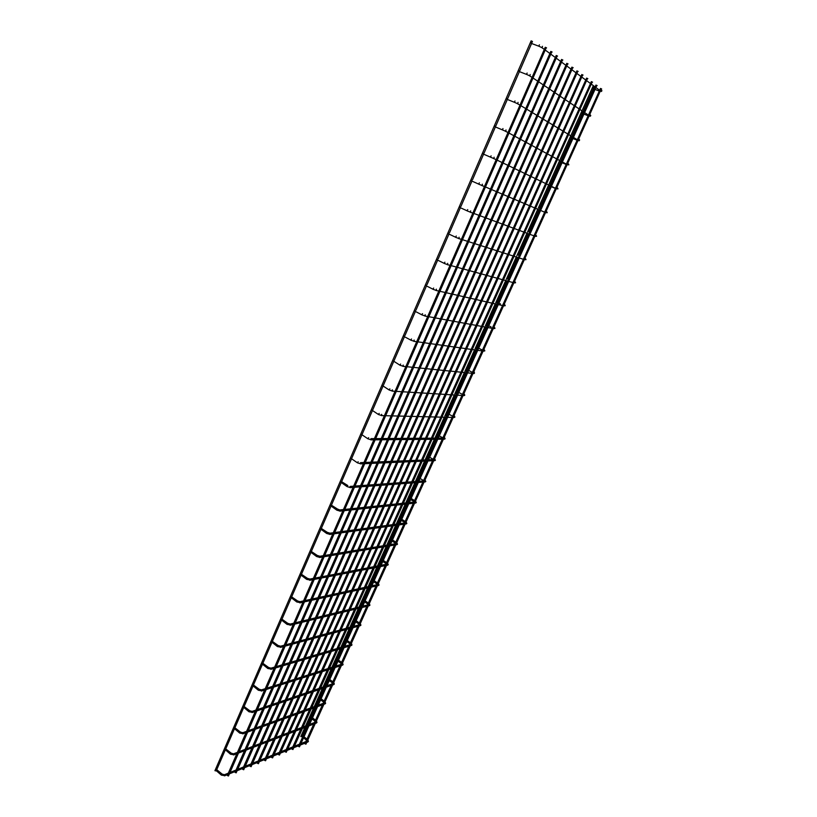 <?xml version="1.0" encoding="UTF-8"?>
<svg xmlns="http://www.w3.org/2000/svg" width="817" height="817" viewBox="0 0 817 817"><rect width="100%" height="100%" fill="white"/><g stroke="black" fill="none" stroke-linecap="round" stroke-linejoin="round"><path stroke-width="1.23" d="M539.424 44.833L538.74 46.171L531.264 43.372L531.356 42.535M594.133 89.084L593.071 88.675L593.173 87.94M532.173 42.127L532.47 41.463L531.132 40.86L214.932 770.686L216.199 770.921M227.626 774.802L227.32 775.507L228.474 775.997L546.185 47.794M373.982 439.546L545.235 47.284L546.573 47.876M301.963 736.679L300.809 736.505L304.843 727.518M593.867 87.562L594.133 86.97L592.948 86.449L582.49 109.713M527.139 73.05L526.454 74.367L519.071 71.487L519.152 70.681M583.042 113.737L581.99 113.318L582.082 112.613M514.996 100.961L514.312 102.258L507.01 99.306L507.081 98.52M572.053 138.165L571.001 137.726L571.093 137.042M502.986 128.555L502.302 129.832L495.071 126.809L495.153 126.063M561.177 162.348L560.217 161.235M491.099 155.863L490.425 157.119L483.266 154.025L483.347 153.29M550.403 186.296L549.351 185.479M479.344 182.865L478.67 184.101L471.593 180.935L471.664 180.23M467.743 209.581L467.048 210.796L460.042 207.569L460.114 206.885M456.254 236.021L455.539 237.206L448.615 233.907L448.686 233.254M444.897 262.165L444.162 263.34L437.309 259.969L437.381 259.336M508.317 279.843L507.377 278.781M433.653 288.044L432.908 289.187L426.127 285.756L426.198 285.143M498.043 302.688L497.104 301.626M422.532 313.646L421.766 314.77L415.056 311.277L415.128 310.685M487.861 325.309L486.932 324.257M411.523 338.973L410.747 340.076L404.109 336.522L404.18 335.95M477.782 347.725L476.852 346.674M400.626 364.045L399.84 365.128L393.334 360.961M467.794 369.927L466.864 368.886M389.842 388.851L389.045 389.913L382.611 385.706M457.898 391.925L456.969 390.894M379.18 413.402L378.373 414.444L372.001 410.195M448.084 413.729L447.165 412.697M368.62 437.698L367.803 438.719L361.492 434.44M438.372 435.328L437.452 434.297M358.163 461.748L357.335 462.759L351.085 458.429M428.741 456.734L427.832 455.712M347.817 485.553L346.98 486.544L340.791 482.183M419.203 477.935L418.294 476.924M339.749 509.941L337.401 509.011L336.727 510.084L330.609 505.692M409.746 498.962L408.847 497.941M326.749 533.491L330.201 534.441L330.18 533.266L327.26 532.327L326.586 533.399L320.519 528.967M400.371 519.786L399.472 518.775M316.71 556.561L320.152 557.49L320.131 556.326L317.21 555.417L316.536 556.469L310.531 552.006M317.241 555.407L311.338 551.475L320.815 529.63M391.088 540.435L390.199 539.424M307.458 578.385L306.589 579.314L300.646 574.811M301.453 574.29L307.304 578.262M381.886 560.891L380.998 559.89M297.613 601.016L296.745 601.935L290.862 597.401M297.47 600.883L291.669 596.849L300.942 575.464M372.756 581.173L371.878 580.162M287.87 623.432L286.992 624.331L281.16 619.756M287.727 623.289L281.977 619.204L291.158 598.044M363.718 601.271L362.84 600.27M278.219 645.614L277.341 646.502L271.571 641.907M278.086 645.471L272.398 641.406M355.221 620.144L354.568 619.694L359.797 608.062M354.752 621.196L353.884 620.195M268.66 667.591L267.782 668.459L262.063 663.833M268.538 667.428L262.9 663.333M346.347 639.885L345.693 639.435L350.697 628.324M345.867 640.937L344.999 639.946M259.203 689.344L258.315 690.212L252.657 685.545M259.081 689.18L253.484 685.044M337.064 660.514L336.195 659.523M249.828 710.892L248.94 711.74L243.333 707.042M249.716 710.719L244.171 706.552M328.802 678.866L328.168 678.467M328.332 679.928L327.474 678.937M240.545 732.226L239.657 733.063L234.101 728.345M240.433 732.052L234.939 727.845M320.152 698.106L319.518 697.647L323.849 688.006M319.672 699.168L318.824 698.178M231.354 753.356L230.465 754.193L224.961 749.434M231.252 753.172L225.798 748.944M311.573 717.183L310.94 716.713L315.066 707.553M311.093 718.245L310.246 717.255M222.255 774.291L221.356 775.108L215.902 770.329M303.066 736.086L302.443 735.698M302.586 737.148L301.739 736.168M235.327 771.646L235.02 772.351L236.164 772.841L551.73 51.931M380.824 439.485L550.791 51.43L552.118 52.012M242.884 768.562L242.578 769.257L243.711 769.747L557.163 55.975M387.524 439.423L556.234 55.485L557.541 56.067M250.308 765.529L250.002 766.213L251.125 766.693L562.474 59.937M394.09 439.362L561.565 59.457L562.862 60.029M257.6 762.547L257.294 763.221L258.407 763.711L567.682 63.818M400.534 439.301L566.784 63.338L568.06 63.91M264.759 759.616L264.463 760.29L265.556 760.77L572.778 67.617M406.856 439.24L571.89 67.147L573.166 67.709M271.795 756.736L271.499 757.41L272.582 757.89L577.772 71.345M413.055 439.189L576.904 70.875L578.16 71.436M278.699 753.917L278.413 754.571L279.485 755.051L582.664 74.99M419.141 439.127L581.806 74.531L583.052 75.082M285.49 751.14L285.204 751.793L286.267 752.273L587.464 78.565M425.116 439.076L586.616 78.115L587.842 78.657M292.169 748.413L291.873 749.056L292.935 749.536L592.162 82.068M430.978 439.015L591.324 81.629L592.539 82.16M298.726 745.727L298.44 746.36L299.482 746.84L596.778 85.499M436.738 438.964L595.94 85.07L597.156 85.601M305.18 743.092L304.894 743.725L305.926 744.195L601.292 88.869M442.385 438.913L600.475 88.44L601.669 88.971M542.457 46.324L542.151 47.764L538.985 46.263M544.326 49.367L541.528 47.447M601.578 90.248L601.302 91.524L601.925 90.748M530.172 74.51L529.896 75.93L526.699 74.459M532.092 77.401L529.263 75.644M590.395 115.034L590.66 115.861L589.517 115.891M518.019 102.38L517.774 103.79L514.547 102.35M519.98 105.127L517.141 103.524M579.314 139.574L579.09 140.82L579.641 139.993M505.999 129.944L505.784 131.343L502.537 129.934M508.011 132.548L505.151 131.098M568.346 163.87L568.612 164.707L567.498 164.758M494.111 157.211L493.917 158.59L490.649 157.221M496.164 159.672L493.284 158.375M557.48 187.941L557.735 188.768L556.663 188.85M482.357 184.193L482.183 185.551L478.762 184.203M484.45 186.511L481.775 185.53M546.706 211.766L546.981 212.604L545.919 212.716M470.653 210.847L470.572 212.216L467.14 210.898M472.859 213.063L470.143 212.195M535.993 235.357L536.32 236.215L535.298 236.348M459.093 237.226L459.083 238.595L455.651 237.318M461.391 239.33L458.643 238.574M525.382 258.723L525.76 259.592L524.769 259.745M447.665 263.329L447.716 264.688L444.274 263.442M450.044 265.331L447.267 264.677M514.873 281.875L515.302 282.743L514.342 282.927M436.36 289.157L436.472 290.515L433.03 289.3M438.811 291.046L436.012 290.505M504.457 304.812L504.947 305.691L504.028 305.885M425.167 314.719L425.351 316.067L421.899 314.872M427.71 316.496L424.871 316.046M494.152 327.535L494.683 328.414L493.795 328.628M414.096 340.015L414.331 341.343L410.88 340.189M416.711 341.68L413.851 341.332M483.94 350.054L484.512 350.922L483.674 351.157M403.149 365.046L403.435 366.363L399.983 365.23M405.824 366.608L402.944 366.353M473.819 372.358L474.442 373.216L473.635 373.471M392.313 389.821L392.65 391.118L389.188 390.015M463.811 394.468L464.189 395.602L392.15 391.108M464.393 394.264L464.771 395.234L463.699 395.571M381.6 414.342L381.968 415.628L378.516 414.546M453.895 416.364L454.313 417.487L381.468 415.608M453.854 417.477L454.895 417.109L454.446 416.047M370.989 438.617L371.408 439.873L367.946 438.831M444.111 438.055L444.54 439.168L370.898 439.863M444.56 437.606L445.112 438.77L444.091 439.168M360.491 462.636L360.951 463.882L357.489 462.851M434.409 459.542L434.848 460.645L360.43 463.862M434.695 458.909L435.41 460.247L434.43 460.665M350.105 486.411L350.595 487.637L347.143 486.636M424.799 480.825L425.238 481.928L350.074 487.626M425.106 480.161L425.8 481.519L424.84 481.959M339.821 509.951L340.342 511.156L336.89 510.186M415.281 501.924L415.72 503.027L339.821 511.146M415.598 501.219L416.282 502.598L415.353 503.068M405.845 522.829L406.284 523.922L329.68 534.42M406.172 522.094L406.846 523.493L405.937 523.973M396.49 543.55L396.939 544.643L319.631 557.47M396.837 542.774L397.491 544.193L396.613 544.694M307.447 578.354L310.174 579.151L310.419 580.06L306.773 579.406M387.217 564.087L387.677 565.17L309.684 580.295M387.595 563.27L388.228 564.71L387.37 565.231M297.602 600.975L300.319 601.761L300.564 602.66L296.928 602.017M378.036 584.441L378.485 585.513L299.829 602.885M378.424 583.583L379.047 585.054L378.2 585.575M287.86 623.371L290.566 624.137L290.801 625.036L287.186 624.413M368.927 604.611L369.386 605.683L290.076 625.25M369.335 603.712L369.938 605.203L369.121 605.744M278.209 645.553L280.905 646.298L281.14 647.197L277.535 646.584M359.909 624.596L360.368 625.669L280.425 647.401M360.328 623.677L360.92 625.189L360.113 625.74M268.65 667.52L271.336 668.245L271.571 669.133L267.976 668.531M350.963 644.419L351.422 645.481L270.866 669.337M351.402 643.459L351.974 644.991L351.187 645.553M259.183 689.262L261.869 689.967L262.094 690.865L258.519 690.273M342.098 664.058L342.558 665.12L261.399 691.049M342.548 663.067L343.109 664.619L342.333 665.191M249.818 710.8L252.484 711.495L252.719 712.383L249.144 711.801M333.305 683.533L333.765 684.595L252.024 712.557M333.775 682.501L334.316 684.074L333.561 684.666M240.535 732.124L243.2 732.798L243.425 733.686L239.871 733.125M324.594 702.834L325.054 703.886L242.731 733.86M325.074 701.772L325.605 703.366L324.86 703.968M231.344 753.254L233.999 753.907L234.213 754.796L230.68 754.244M315.954 721.973L316.414 723.025L233.539 754.959M316.455 720.87L316.976 722.494L316.23 723.096M222.244 774.169L224.879 774.812L225.104 775.701L221.57 775.159M307.396 740.948L307.856 741.989L224.43 775.854M307.907 739.814L308.407 741.448L307.682 742.061M545.531 50.266L549.892 53.493M551.087 54.371L555.346 57.517M556.52 58.395L560.676 61.469M561.841 62.327L565.905 65.329M567.059 66.187L571.022 69.118M572.166 69.966L576.036 72.825M577.159 73.663L580.948 76.461M582.061 77.288L585.758 80.015M586.872 80.842L590.477 83.508M591.569 84.325L595.103 86.929M596.185 87.736L599.637 90.289M595.368 89.553L599.29 91.055M216.689 769.788L225.257 750.026M225.747 748.893L234.397 728.948M234.898 727.804L243.629 707.655M244.13 706.511L252.953 686.157M253.444 685.014L262.359 664.446M262.86 663.302L271.867 642.53M272.367 641.376L281.467 620.389M301.442 574.3L310.828 552.66M327.28 532.327L321.326 528.446L330.905 506.366M331.406 505.192L341.087 482.867M347.654 485.451L341.598 481.683L351.381 459.123M351.892 457.939L361.778 435.144M362.299 433.95L372.286 410.92M372.807 409.715L382.897 386.441M383.418 385.226L393.62 361.706M394.151 360.481L404.456 336.706M404.987 335.481L415.404 311.451M415.945 310.215L426.474 285.93M427.015 284.684L437.657 260.143M438.198 258.887L448.962 234.07M449.503 232.804L460.38 207.722M460.931 206.446L471.93 181.088M472.492 179.791L483.878 153.525M484.164 152.861L495.684 126.288M495.97 125.634L507.633 98.745M507.908 98.101L519.704 70.895M519.98 70.272L531.908 42.739M227.698 774.639L236.726 753.958M236.797 753.795L245.907 732.92M245.978 732.747L255.18 711.678M255.261 711.505L264.545 690.232M264.626 690.048L274.001 668.582M274.083 668.388L283.54 646.717M283.632 646.513L293.18 624.637M293.272 624.423L302.923 602.333M303.015 602.109L312.748 579.815M312.85 579.58L322.684 557.071M322.786 556.826L332.713 534.093M332.815 533.838L342.844 510.891M342.956 510.625L353.077 487.453M353.189 487.167L363.412 463.77M363.534 463.484L373.849 439.852M302.413 735.678L306.344 726.936M307.018 725.445L310.47 717.775M315.719 706.092L319.049 698.698M324.502 686.576L327.699 679.468M328.148 678.457L332.723 668.286M333.356 666.876L336.42 660.065M336.88 659.043L341.669 648.392M342.292 647.013L345.223 640.487M351.3 626.966L354.098 620.746M360.399 606.735L363.054 600.822M364.188 600.219L363.534 599.77L368.988 587.627M369.58 586.33L372.092 580.734M372.552 579.702L378.261 567.008M378.843 565.732L381.212 560.452M381.672 559.42L387.626 546.195M388.187 544.949L390.414 539.996M391.557 539.383L390.883 538.954L397.062 525.198M397.613 523.973L399.687 519.367M400.841 518.734L400.167 518.315L406.59 504.007M407.132 502.812L409.051 498.533M410.216 497.91L409.531 497.482L416.21 482.622M416.741 481.448L418.508 477.526M418.978 476.474L425.923 461.033M426.433 459.889L428.037 456.315M428.517 455.263L435.716 439.25M436.217 438.126L437.657 434.92M438.137 433.858L445.602 417.262M446.102 416.159L447.369 413.331M447.859 412.258L455.58 395.071M456.08 393.968L457.173 391.537M457.663 390.455L465.659 372.664M466.15 371.572L467.069 369.539M467.549 368.447L475.831 350.044M476.321 348.961L477.046 347.337M477.537 346.245L486.095 327.219M486.585 326.126L487.126 324.931M487.616 323.828L496.46 304.169M496.95 303.087L497.298 302.31M497.798 301.197L506.928 280.895M508.062 278.362L517.488 257.406M518.438 255.302L528.16 233.682M528.905 232.028L538.924 209.734M539.465 208.529L549.872 185.388M550.29 184.458L560.656 161.419M561.279 160.03L571.532 137.225M571.788 136.653L572.053 136.061M572.37 135.356L582.521 112.787M582.776 112.225L583.246 111.183M583.573 110.438L593.612 88.113M305.517 726.027L313.575 708.104M314.228 706.634L322.368 688.517M323.021 687.077L331.253 668.766M331.886 667.346L340.209 648.831M340.832 647.442L349.247 628.712M349.86 627.354L358.367 608.42M358.969 607.092L367.568 587.944M368.161 586.637L376.851 567.284M377.434 566.007L386.227 546.43M386.788 545.184L395.683 525.392M396.235 524.167L405.222 504.15M405.763 502.955L414.852 482.724M415.383 481.55L424.574 461.094M425.095 459.94L434.389 439.26M434.899 438.137L444.295 417.232M444.785 416.119L454.283 394.989M454.783 393.886L464.383 372.532M464.873 371.439L474.565 349.87M475.055 348.777L484.849 326.984M485.339 325.901L495.225 303.883M495.715 302.801L505.713 280.568M506.193 279.485L516.293 257.018M516.773 255.935L526.975 233.243M527.465 232.161L537.76 209.234M538.25 208.151L548.861 184.53M549.147 183.907L559.849 160.081M560.156 159.417L570.95 135.397M571.267 134.693L582.153 110.458M533.317 78.218L537.76 81.2M538.975 82.006L543.305 84.917M544.51 85.714L548.738 88.553M549.923 89.349L554.059 92.117M555.233 92.903L559.267 95.609M560.431 96.386L564.373 99.031M565.527 99.797L569.378 102.38M570.521 103.146L574.28 105.669M575.413 106.424L579.09 108.886M580.213 109.631L583.808 112.041M584.911 112.787L588.434 115.146M589.527 115.871L590.14 116.29L590.732 115.493M584.267 114.227L588.148 115.769M521.236 105.873L525.75 108.61M526.985 109.355L531.397 112.011M532.613 112.756L536.922 115.35M538.137 116.085L542.335 118.628M543.53 119.343L547.645 121.825M548.83 122.54L552.843 124.96M554.008 125.675L557.929 128.044M559.094 128.739L562.923 131.057M564.077 131.751L567.815 134.008M568.959 134.703L572.615 136.909M573.748 137.593L577.323 139.758M573.268 138.655L577.108 140.228M509.277 133.232L513.873 135.724M515.129 136.398L519.612 138.829M520.858 139.503L525.229 141.872M526.465 142.536L530.744 144.854M531.959 145.518L536.136 147.775M537.341 148.428L541.416 150.634M542.611 151.288L546.604 153.443M547.778 154.086L551.679 156.19M552.843 156.823L556.663 158.886M557.817 159.519L561.545 161.531M562.688 162.154L566.334 164.125M567.468 164.748L568.826 164.85L568.652 164.248M562.372 162.849L566.181 164.462M497.461 160.295L502.118 162.552M503.395 163.165L507.949 165.361M509.216 165.974L513.668 168.118M514.914 168.721L519.255 170.814M520.5 171.407L524.739 173.459M525.964 174.052L530.11 176.053M531.326 176.635L535.38 178.586M536.575 179.168L540.548 181.078M541.732 181.65L545.603 183.519M546.787 184.091L550.576 185.919M551.741 186.48L555.448 188.267M556.602 188.829L557.97 188.89L557.766 188.257M551.587 186.817L555.356 188.451M485.758 187.073L490.496 189.095M491.793 189.646L496.419 191.617M497.696 192.158L502.22 194.089M503.486 194.63L507.898 196.509M509.154 197.04L513.464 198.878M514.71 199.409L518.928 201.207M520.153 201.728L524.269 203.484M525.494 204.005L529.518 205.721M530.723 206.231L534.665 207.916M535.86 208.427L539.71 210.061M540.895 210.572L544.663 212.175M545.838 212.675L547.216 212.706L546.971 212.022M542.212 211.133L544.643 212.216M474.187 213.564L478.997 215.351M480.304 215.841L485.002 217.588M486.299 218.078L490.884 219.783M492.171 220.263L496.654 221.938M497.931 222.408L502.302 224.042M503.568 224.512L507.847 226.105M509.093 226.575L513.28 228.137M514.516 228.597L518.601 230.118M519.826 230.578L523.83 232.069M525.045 232.518L528.946 233.979M530.151 234.428L533.981 235.858M535.176 236.297L536.565 236.287L536.248 235.531M462.739 239.769L467.61 241.342M468.948 241.771L473.707 243.303M475.024 243.721L479.671 245.223M480.978 245.641L485.523 247.112M486.82 247.52L491.252 248.95M492.539 249.369L496.879 250.768M498.145 251.176L502.384 252.535M503.64 252.943L507.796 254.281M509.032 254.679L513.096 255.987M514.322 256.385L518.295 257.661M519.52 258.06L523.401 259.306M524.606 259.694L526.015 259.643L525.586 258.795M451.413 265.699L456.346 267.057M457.704 267.425L462.524 268.742M463.862 269.11L468.57 270.396M469.898 270.764L474.503 272.02M475.821 272.378L480.314 273.613M481.622 273.971L486.013 275.176M487.3 275.523L491.609 276.708M492.876 277.055L497.093 278.209M498.35 278.546L502.465 279.68M503.721 280.017L507.745 281.119M508.981 281.457L512.923 282.539M514.148 282.876L515.568 282.774L515.21 281.957M440.2 291.363L445.204 292.496M446.572 292.813L451.454 293.926M452.812 294.232L457.591 295.315M458.929 295.621L463.596 296.683M464.924 296.99L469.489 298.031M470.806 298.328L475.269 299.339M476.566 299.635L480.927 300.636M482.224 300.922L486.493 301.902M487.769 302.188L491.936 303.138M493.213 303.424L497.287 304.353M498.544 304.639L502.537 305.548M503.783 305.834L505.212 305.691L504.896 304.874M499.177 303.25L500.474 303.893M429.109 316.751L434.174 317.68M435.553 317.936L440.506 318.844M441.874 319.1L446.715 319.988M448.073 320.233L452.802 321.101M454.15 321.347L458.766 322.194M460.104 322.439L464.618 323.277M465.945 323.512L470.357 324.329M471.664 324.563L475.994 325.36M477.291 325.595L481.519 326.371M482.796 326.606L486.932 327.372M488.209 327.607L492.263 328.342M493.519 328.577L494.959 328.393L494.653 327.566M488.985 325.881L491.129 326.974M418.13 341.884L423.257 342.609M424.656 342.803L429.671 343.518M431.059 343.712L435.951 344.406M437.33 344.6L442.109 345.274M443.478 345.468L448.155 346.132M449.503 346.326L454.078 346.97M455.416 347.154L459.889 347.787M461.217 347.981L465.598 348.593M466.905 348.788L471.184 349.39M472.492 349.574L476.679 350.166M477.965 350.35L482.071 350.932M483.347 351.106L484.808 350.881L484.491 350.023M478.895 348.297L481.601 349.717M407.264 366.751L412.452 367.272M413.872 367.415L418.937 367.936M420.336 368.079L425.3 368.579M426.688 368.712L431.529 369.213M432.908 369.345L474.156 373.522L474.401 372.256M468.897 370.52L471.981 372.174M458.98 392.528L462.361 394.376M449.166 414.331L452.608 416.262M442.763 438.075L438.463 438.106M437.115 438.116L432.724 438.157M431.356 438.167L426.872 438.198M425.504 438.208L420.918 438.249M419.529 438.259L414.842 438.3M413.443 438.31L408.663 438.341M407.244 438.351L402.352 438.392M400.933 438.402L395.928 438.443M394.488 438.453L389.372 438.494M387.922 438.515L382.693 438.555M381.222 438.566L375.871 438.606M374.39 438.617L371.398 438.637M439.444 435.941L442.845 437.892M433.051 459.614L428.7 459.797M427.342 459.848L422.9 460.032M421.521 460.094L416.987 460.288M415.598 460.339L410.961 460.533M409.562 460.594L404.834 460.798M403.414 460.859L398.584 461.054M397.154 461.115L392.211 461.329M390.771 461.391L385.716 461.595M384.266 461.656L379.088 461.881M377.628 461.942L372.338 462.156M370.857 462.218L365.454 462.453M363.963 462.514L360.9 462.636M429.803 457.357L433.173 459.328M423.42 480.947L419.029 481.274M417.65 481.376L413.167 481.713M411.778 481.816L407.193 482.163M405.794 482.265L401.106 482.612M399.697 482.724L394.907 483.082M393.488 483.184L388.596 483.552M387.156 483.664L382.162 484.032M380.712 484.144L375.606 484.522M374.135 484.634L368.916 485.022M367.436 485.135L362.094 485.533M360.603 485.645L355.14 486.054M353.638 486.166L350.503 486.401M420.255 478.568L423.594 480.57M337.421 509.011L331.416 505.182M413.882 502.098L409.45 502.567M408.051 502.71L403.527 503.19M402.117 503.343L397.491 503.834M396.071 503.987L391.343 504.487M389.913 504.64L385.083 505.151M383.643 505.304L378.71 505.825M377.25 505.978L372.215 506.52M370.744 506.673L365.587 507.224M364.106 507.377L358.837 507.939M357.346 508.103L351.953 508.674M350.442 508.828L344.937 509.42M343.416 509.573L340.219 509.92M410.788 499.595L414.096 501.618M414.576 500.566L411.257 498.544M404.435 523.043L399.952 523.656M398.543 523.85L393.968 524.473M392.548 524.667L387.881 525.3M386.441 525.505L381.672 526.148M380.232 526.352L375.35 527.016M373.9 527.21L368.916 527.894M367.446 528.099L362.36 528.793M360.879 528.987L355.671 529.702M354.18 529.906L348.859 530.631M347.348 530.836L341.915 531.581M340.393 531.785L334.827 532.541M333.295 532.755L330.037 533.195M401.402 520.429L404.691 522.482M405.161 521.43L401.882 519.377M395.071 543.805L390.546 544.561M389.127 544.796L384.501 545.562M383.071 545.797L378.353 546.573M376.913 546.818L372.092 547.615M370.632 547.86L365.71 548.667M364.239 548.912L359.214 549.749M357.734 549.994L352.597 550.842M351.106 551.087L345.846 551.965M344.345 552.21L338.973 553.099M337.452 553.354L331.968 554.263M330.436 554.518L324.829 555.448M323.277 555.703L319.958 556.254M392.109 541.079L395.367 543.152M395.837 542.1L392.579 540.037M385.787 564.384L381.222 565.272M379.782 565.548L375.126 566.457M373.675 566.732L368.916 567.652M367.456 567.938L362.595 568.877M361.124 569.163L356.161 570.123M354.68 570.409L349.605 571.4M348.113 571.686L342.926 572.686M341.424 572.983L336.124 574.004M334.602 574.3L329.19 575.352M327.658 575.648L322.123 576.72M320.581 577.016L314.923 578.119M313.36 578.416L309.98 579.069M382.897 561.545L386.124 563.638M386.594 562.586L383.367 560.503M382.356 559.839L381.682 559.41M376.586 584.778L371.98 585.799M370.53 586.116L365.832 587.157M364.372 587.474L359.572 588.536M358.101 588.863L353.189 589.945M351.708 590.272L346.704 591.375M345.203 591.712L340.086 592.836M338.585 593.173L333.356 594.327M331.835 594.664L326.494 595.838M324.962 596.185L319.498 597.39M317.956 597.727L312.38 598.963M310.817 599.3L305.119 600.566M303.536 600.914L300.105 601.669M373.767 581.837L376.964 583.951M377.434 582.899L374.237 580.785M373.226 580.121L372.562 579.682M367.476 604.988L362.819 606.143M361.359 606.5L356.62 607.674M355.15 608.032L350.299 609.227M348.818 609.594L343.875 610.82M342.374 611.187L337.329 612.433M335.818 612.811L330.66 614.078M329.139 614.455L323.869 615.763M322.337 616.141L316.955 617.468M315.403 617.846L309.909 619.204M308.346 619.592L302.719 620.981M301.146 621.369L295.407 622.789M293.814 623.187L290.331 624.045M364.709 601.945L367.885 604.08M368.355 603.028L365.189 600.893M358.438 625.025L353.751 626.302M352.28 626.7L347.491 627.997M346.01 628.406L341.128 629.733M339.627 630.142L334.643 631.5M333.132 631.909L328.046 633.298M326.524 633.706L321.326 635.126M319.784 635.544L314.474 636.994M312.931 637.413L307.509 638.884M305.946 639.313L300.401 640.824M298.828 641.253L293.16 642.795M291.577 643.224L285.787 644.797M284.183 645.236L280.65 646.196M355.742 621.87L358.888 624.025M359.357 622.973L356.212 620.818M349.482 644.879L344.754 646.278M343.273 646.717L338.442 648.147M336.951 648.596L332.029 650.056M330.517 650.506L325.493 651.997M323.971 652.446L318.844 653.968M317.313 654.417L312.063 655.98M310.521 656.439L305.17 658.022M303.607 658.482L298.144 660.105M296.571 660.575L290.985 662.23M289.402 662.699L283.693 664.395M282.1 664.864L276.269 666.601M274.655 667.081L271.06 668.143M346.847 641.631L349.962 643.806M350.442 642.744L347.327 640.569M340.597 664.558L335.838 666.08M334.347 666.56L329.486 668.122M327.974 668.602L323.011 670.195M321.49 670.675L316.424 672.299M314.892 672.789L309.725 674.444M308.183 674.944L302.903 676.629M301.34 677.13L295.948 678.856M294.386 679.356L288.871 681.123M287.288 681.633L281.661 683.431M280.068 683.941L274.318 685.79M272.715 686.3L266.832 688.18M265.208 688.7L261.573 689.865M338.034 661.208L341.118 663.404M341.598 662.352L338.504 660.156M337.533 659.462L336.89 659.002M331.804 684.064L327.004 685.708M325.493 686.229L320.591 687.914M319.079 688.435L314.075 690.151M312.543 690.671L307.447 692.428M305.895 692.949L300.687 694.736M299.134 695.277L293.814 697.095M292.251 697.636L286.818 699.505M285.235 700.046L279.69 701.946M278.097 702.497L272.429 704.438M270.825 704.989L265.035 706.971M263.411 707.532L257.498 709.564M255.864 710.116L252.177 711.382M329.292 680.622L332.356 682.838M332.836 681.787L329.772 679.57M323.083 703.406L318.242 705.173M316.72 705.725L311.788 707.532M310.256 708.084L305.221 709.922M303.679 710.494L298.542 712.363M296.99 712.935L291.74 714.855M290.168 715.426L284.816 717.377M283.233 717.959L277.77 719.951M276.177 720.533L270.59 722.575M268.987 723.157L263.278 725.241M261.665 725.833L255.833 727.957M254.199 728.56L248.245 730.735M246.601 731.338L242.874 732.696M320.632 699.873L323.665 702.109M324.145 701.047L321.101 698.811M314.433 722.575L309.561 724.465M308.029 725.047L303.056 726.977M301.514 727.569L296.448 729.53M294.896 730.132L289.718 732.134M288.146 732.737L282.866 734.779M281.293 735.392L275.901 737.475M274.308 738.088L268.803 740.212M267.2 740.835L261.573 743.01M259.959 743.633L254.21 745.85M252.586 746.483L246.724 748.75M245.08 749.383L239.085 751.701M237.43 752.345L233.662 753.795M312.043 718.95L315.045 721.207M315.525 720.145L312.523 717.888M222.153 774.097L216.74 769.696M305.854 741.581L300.952 743.582M299.41 744.205L294.406 746.248M292.854 746.881L287.747 748.954M286.185 749.597L280.966 751.722M279.394 752.365L274.073 754.53M272.49 755.174L267.057 757.39M265.454 758.033L259.918 760.29M258.305 760.954L252.637 763.262M251.013 763.915L245.233 766.275M243.599 766.938L237.696 769.348M236.042 770.023L230.006 772.473M228.341 773.158L224.542 774.7M303.526 737.863L306.508 740.141M306.988 739.079L304.006 736.801M235.398 771.493L244.375 750.986M244.446 750.823L253.515 730.132M253.587 729.959L262.737 709.074M262.808 708.901L272.041 687.822M272.122 687.638L281.446 666.355M281.528 666.161L290.934 644.684M291.026 644.49L300.523 622.809M300.615 622.595L310.194 600.709M310.297 600.495L319.968 578.405M320.07 578.17L329.843 555.866M329.945 555.631L339.811 533.113M339.923 532.858L349.88 510.125M349.993 509.869L360.042 486.912M360.164 486.646L370.315 463.474M370.438 463.178L380.691 439.781M242.955 768.399L251.891 748.076M251.963 747.912L260.97 727.396M261.052 727.222L270.141 706.521M270.223 706.348L279.404 685.453M279.485 685.269L288.758 664.18M288.84 663.986L298.195 642.703M298.276 642.499L307.723 621.022M307.815 620.808L317.343 599.127M317.435 598.902L327.055 577.016M327.157 576.792L336.87 554.692M336.972 554.457L346.776 532.153M346.878 531.898L356.774 509.389M356.886 509.124L366.884 486.391M366.996 486.125L377.086 463.178M377.209 462.892L387.391 439.72M250.38 765.366L259.265 745.216M259.336 745.053L268.303 724.71M268.374 724.536L277.423 704.019M277.504 703.835L286.634 683.124M286.716 682.941L295.928 662.036M296.009 661.852L305.313 640.753M305.395 640.548L314.79 619.255M314.872 619.051L324.349 597.564M324.441 597.35L334.01 575.658M334.102 575.434L343.753 553.538M343.865 553.303L353.608 531.203M353.71 530.958L363.545 508.654M363.657 508.399L373.583 485.88M373.706 485.615L383.724 462.882M383.847 462.596L393.957 439.658M257.661 762.384L266.505 742.398M266.577 742.234L275.492 722.075M275.564 721.901L284.571 701.548M284.643 701.374L293.722 680.847M293.803 680.663L302.974 659.942M303.056 659.748L312.298 638.833M312.39 638.639L321.724 617.54M321.806 617.335L331.232 596.032M331.324 595.818L340.832 574.32M340.924 574.106L350.524 552.404M350.626 552.18L360.307 530.284M360.409 530.039L370.183 507.939M370.295 507.684L380.16 485.38M380.273 485.114L390.23 462.596M390.352 462.32L400.401 439.597M264.831 759.463L273.613 739.64M273.685 739.477L282.559 719.481M282.631 719.317L291.587 699.138M291.659 698.964L300.687 678.6M300.768 678.416L309.888 657.879M309.97 657.685L319.161 636.954M319.243 636.76L328.526 615.844M328.618 615.64L337.983 594.531M338.075 594.316L347.521 573.013M347.623 572.799L357.152 551.301M357.254 551.067L366.884 529.375M366.986 529.13L376.698 507.234M376.811 506.979L386.615 484.879M386.727 484.624L396.623 462.32M396.745 462.044L406.723 439.536M271.857 756.583L280.609 736.924M280.68 736.771L289.504 716.938M289.575 716.764L298.471 696.758M298.552 696.584L307.529 676.394M307.611 676.221L316.669 655.847M316.751 655.663L325.901 635.115M325.983 634.921L335.205 614.18M335.297 613.976L344.611 593.06M344.703 592.846L354.088 571.737M354.19 571.512L363.667 550.209M363.769 549.974L373.338 528.476M373.44 528.242L383.091 506.54M383.204 506.295L392.946 484.399M393.059 484.134L402.883 462.044M403.006 461.768L412.932 439.475M278.771 753.764L287.472 734.258M287.543 734.105L296.316 714.436M296.387 714.272L305.241 694.43M305.323 694.256L314.249 674.239M314.331 674.056L323.338 653.866M323.42 653.682L332.509 633.298M332.601 633.104L341.772 612.546M341.863 612.352L351.116 591.61M351.208 591.396L360.542 570.47M360.644 570.256L370.06 549.136M370.162 548.912L379.67 527.608M379.772 527.363L389.372 505.866M389.474 505.621L399.156 483.93M399.268 483.664L409.041 461.779M409.164 461.503L419.019 439.413M285.562 750.986L294.212 731.644M294.283 731.491L303.015 711.975M303.087 711.811L311.89 692.132M311.971 691.968L320.846 672.105M320.928 671.931L329.894 651.905M329.976 651.721L339.014 631.521M339.096 631.327L348.216 610.942M348.308 610.748L357.509 590.18M357.601 589.976L366.884 569.235M366.976 569.02L376.341 548.084M376.443 547.86L385.89 526.74M385.992 526.505L395.53 505.202M395.632 504.957L405.252 483.46M405.375 483.204L415.077 461.513M415.199 461.237L424.993 439.352M292.231 748.26L300.84 729.07M300.911 728.917L309.592 709.564M309.674 709.401L318.426 689.875M318.497 689.711L327.331 670.022M327.413 669.848L336.328 649.985M336.41 649.801L345.397 629.774M345.479 629.58L354.547 609.37M354.639 609.176L363.779 588.791M363.871 588.587L373.103 568.019M373.195 567.805L382.509 547.053M382.601 546.828L391.997 525.903M392.099 525.668L401.576 504.549M401.688 504.303L411.247 483M411.36 482.745L421 461.248M421.123 460.982L430.855 439.301M298.797 745.574L307.355 726.538M307.427 726.384L316.067 707.185M316.138 707.032L324.849 687.669M324.921 687.495L333.704 667.969M333.785 667.795L342.65 648.095M342.732 647.922L351.667 628.048M351.749 627.864L360.767 607.828M360.859 607.634L369.948 587.413M370.04 587.209L379.211 566.824M379.313 566.61L388.565 546.042M388.657 545.817L397.991 525.076M398.104 524.841L407.52 503.905M407.622 503.67L417.119 482.551M417.242 482.296L426.821 460.992M426.944 460.737L436.605 439.24M305.241 742.939L313.769 724.056M313.83 723.903L322.429 704.857M322.501 704.693L331.161 685.494M331.232 685.33L339.974 665.957M340.046 665.784L348.859 646.247M348.941 646.073L357.826 626.363M357.917 626.179L366.874 606.306M366.966 606.112L376.004 586.065M376.096 585.871L385.215 565.65M385.307 565.435L394.509 545.041M394.611 544.827L403.884 524.259M403.996 524.024L413.351 503.282M413.463 503.037L422.9 482.112M423.012 481.856L432.54 460.747M432.653 460.482L442.263 439.189"/></g></svg>

